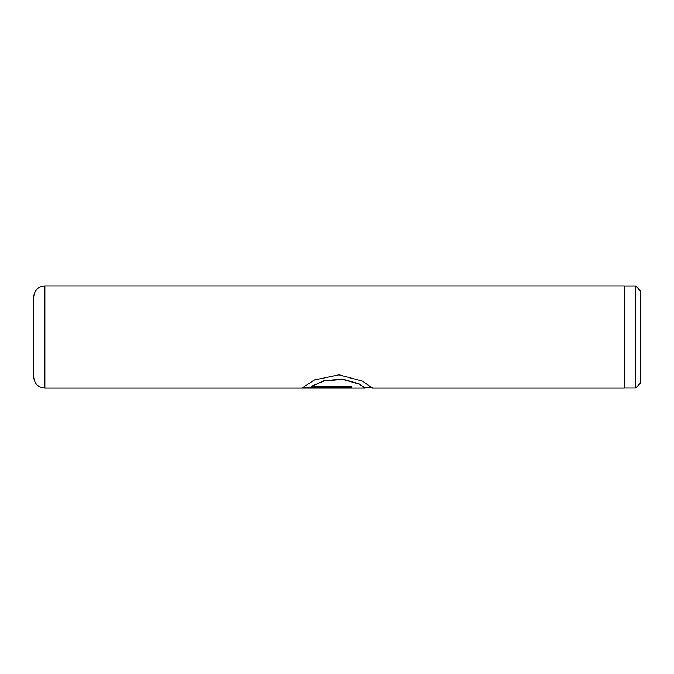 <?xml version="1.0" encoding="UTF-8"?>
<svg xmlns="http://www.w3.org/2000/svg" width="674" height="674" viewBox="0 0 674 674"><rect width="100%" height="100%" fill="white"/><g stroke="black" fill="none" stroke-linecap="round" stroke-linejoin="round"><path stroke-width="1.01" d="M635.574 285.945L640.3 290.671L640.3 383.329L635.574 388.056L635.574 285.945L624.335 285.945M33.7 362.974L33.7 311.026M33.7 376.943L33.7 297.057C34.366 290.267 38.089 286.543 44.872 285.877L44.872 388.123C38.089 387.457 34.366 383.733 33.7 376.943M371.273 387.803L372.318 388.047L362.671 381.214L339.073 374.828L314.497 379.959L302.5 387.735L351.314 387.735L351.314 386.413L311.363 386.413L323.967 380.97L342.662 379.437L358.922 384.037L365.182 388.123L44.872 388.123M44.872 285.877L624.335 285.877L624.335 388.123L372.208 388.123M302.794 387.424L351.314 387.424M365.316 388.047L358.922 383.742L342.662 379.167L323.967 380.692L311.363 386.413M624.335 388.056L635.574 388.056M372.191 387.803L365.316 387.803"/></g></svg>
